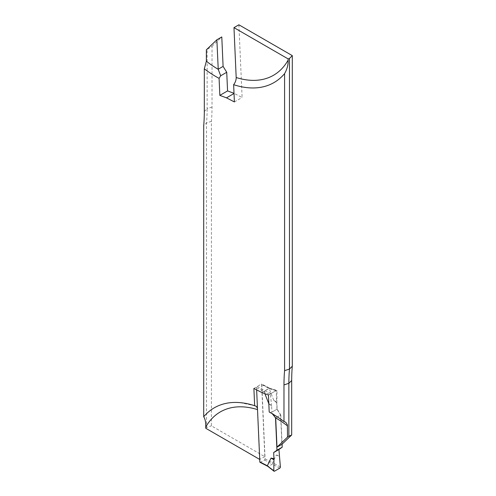 <?xml version="1.0" encoding="UTF-8"?>
<svg xmlns="http://www.w3.org/2000/svg" width="496" height="496" viewBox="0 0 496 496"><rect width="100%" height="100%" fill="white"/><g stroke="black" fill="none" stroke-linecap="round" stroke-linejoin="round"><path stroke-width="0.37" stroke-dasharray="2.48 1.86" d="M269.198 412.027L272.236 413.732M270.425 412.362L270.928 412.703L276.985 409.212L280.618 415.09L281.914 444.317M238.898 24.8L242.116 97.495L234.019 93.335M212.021 107.074L207.136 108.705L207.136 49.482L212.021 46.264L212.021 107.074A187.141 108.047 60 0 1 211.414 121.346L211.414 425.853L264.814 456.686L261.603 383.991L269.526 388.089L276.16 390.563L276.985 409.212M212.021 46.264L221.793 36.94M206.355 49.823L207.136 49.482M264.814 456.686L259.718 459.426M205.747 428.265L206.528 427.484L211.414 425.853M211.414 121.346L206.528 122.921L203.701 125.804M204.309 111.526L207.136 108.705A185.678 107.204 60 0 1 206.528 122.921L206.528 427.484M259.892 459.525L257.455 408.196M269.297 388.232L276.718 390.402A0.93 0.564 -62.7 0 0 276.322 390.47L269.061 388.349L273.891 400.539L276.873 402.957L277.146 409.113L280.786 414.997L275.695 417.936L280.618 415.09M268.441 395.021L276.16 390.563M261.814 392.541L269.526 388.089M253.884 388.442L261.603 383.991M234.397 101.947L242.116 97.495M260.059 462.34A0.93 0.564 117.3 0 0 260.518 462.291L264.455 460.015A0.93 0.564 117.3 0 0 265.081 458.862L261.801 384.673A0.93 0.564 117.3 0 0 261.566 384.226A0.93 0.564 117.3 0 0 261.107 384.276L269.037 388.374L264.101 391.611L264.858 393.675M280.786 414.997L282.075 444.162M279.756 468.156L272.385 464.113L272.62 462.675L276.297 455.043L279.205 455.669M261.801 384.673L269.037 388.374M256.643 389.868L256.544 387.705A0.93 0.564 117.3 0 1 257.17 386.551L261.107 384.276M274.021 415.58L271.895 412.145L277.146 409.113M268.826 403.725L271.622 405.988L271.895 412.145M264.455 460.015L272.385 464.113L268.448 466.389L267.859 466.283M274.505 471.188L267.387 465.8M276.873 402.957L277.016 390.904L269.347 388.659M276.718 390.402A0.93 0.564 -62.7 0 1 277.016 390.904M276.322 390.47L271.07 393.502A0.93 0.564 117.3 0 0 270.45 394.692L264.095 391.697M271.622 405.988L270.45 394.692M273.891 400.539L277.09 401.977M271.07 393.502L265.05 390.662M268.826 403.694L271.331 405.306M276.297 455.043L279.496 456.357M280.376 466.965L272.62 462.675M265.081 458.862L272.639 462.768M257.17 386.551L265.093 390.643M256.544 387.705L264.101 391.611M260.518 462.291L268.448 466.389M285.795 422.319L270.432 412.362M240.107 402.634L255.359 405.833M269.334 388.238L261.566 384.226"/><path stroke-width="0.74" d="M218.234 69.335L216.87 39.779L206.355 49.823L206.355 61.237L204.309 68.839A115.184 66.501 -120 0 0 219.089 78.368L220.677 75.77L218.234 69.335A108.624 62.713 60 0 1 206.355 61.237M272.236 413.732L275.695 417.936L276.985 447.156L287.513 437.106L287.37 424.719L285.851 422.363L283.979 421.55A115.184 66.501 -120 0 0 269.198 412.027L268.441 395.021L261.814 392.541L253.884 388.442L254.653 405.709A115.184 66.501 -120 0 0 240.107 402.634A115.184 66.501 -120 0 0 203.701 416.758C205.189 418.959 205.871 422.381 205.747 427.031L205.747 428.265L259.718 459.426M234.019 93.335L227.559 90.917L226.734 72.273L223.095 66.396L221.793 36.94L216.87 39.779M292.299 55.626L289.472 58.454L288.12 58.906L233.976 27.64L238.898 24.8L292.299 55.626L292.299 366.203L289.472 369.08L284.586 370.655A187.141 108.047 -120 0 0 283.979 384.933L283.979 421.55M276.985 447.156L281.914 444.317L291.691 434.98L291.691 380.475A187.141 108.047 60 0 1 292.299 366.203M204.309 68.839L204.309 111.526A187.141 108.047 -120 0 1 203.701 125.804L203.701 416.758M233.976 27.64L236.183 77.512C236.22 80.011 235.371 82.404 233.635 84.686A115.184 66.501 -120 0 0 284.586 73.637C287.153 69.093 288.337 64.592 288.12 60.14L288.12 58.906M289.472 58.454L289.472 369.08A185.678 107.204 60 0 0 288.864 383.303L288.864 436.213L287.513 437.106M284.586 73.637L284.586 370.655M219.089 78.368L219.84 95.375L226.474 97.848L234.397 101.947L233.635 84.686M291.691 434.98L288.864 436.213M257.455 408.196L256.215 406.267L254.653 405.709M218.172 69.235L223.095 66.396M220.677 75.77L226.734 72.273M219.84 95.375L227.559 90.917M226.474 97.848L234.025 93.49M282.075 444.162L282.205 447.2L278.932 449.512L280.376 466.965A0.93 0.564 117.3 0 1 279.756 468.156L274.505 471.188A0.93 0.564 -62.7 0 1 273.99 471.2A0.93 0.564 -62.7 0 1 273.811 470.754L267.759 466.215M256.643 389.868L259.83 461.894A0.93 0.564 117.3 0 0 260.059 462.34L267.772 466.327M274.021 415.58L275.528 418.029L276.954 450.232L273.68 452.544L273.953 458.701L271.045 458.075L267.369 465.707M264.858 393.675L268.826 403.725M276.954 450.232L282.205 447.2M273.68 452.544L278.932 449.512M273.953 458.701L273.811 470.754M271.045 458.075L273.736 459.68M275.633 417.837A108.624 62.713 60 0 1 287.513 425.934M288.12 60.14A108.624 62.713 60 0 1 236.183 77.512M291.691 380.475L288.864 383.303L283.979 384.933M205.747 427.031A108.624 62.713 60 0 1 257.517 409.609M259.83 461.894L267.387 465.8M267.71 466.277L273.99 471.2"/></g></svg>
